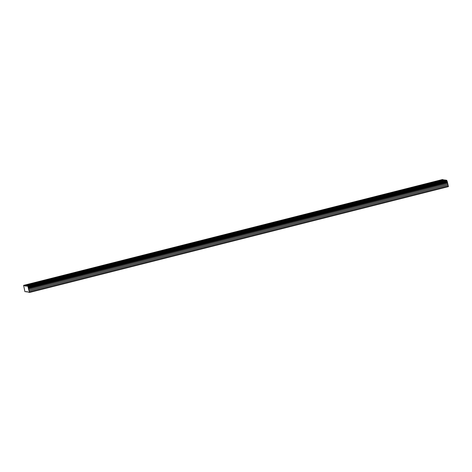 <?xml version="1.0" encoding="UTF-8"?>
<svg xmlns="http://www.w3.org/2000/svg" width="472" height="472" viewBox="0 0 472 472"><rect width="100%" height="100%" fill="white"/><g stroke="black" fill="none" stroke-linecap="round" stroke-linejoin="round"><path stroke-width="0.71" d="M440.447 180.658L442.547 179.938L437.284 181.177L440.447 180.658M28.408 284.758L30.503 284.038L25.24 285.277L28.408 284.758M55.879 277.813L57.973 277.093L52.711 278.338L55.879 277.813M83.343 270.875L85.438 270.155L82.275 270.68L80.181 271.4L83.343 270.875M110.814 263.937L112.908 263.217L109.746 263.742L107.651 264.462L110.814 263.937M138.284 256.992L140.379 256.278L137.216 256.803L135.122 257.517L138.284 256.992M165.755 250.054L167.849 249.334L164.687 249.859L162.592 250.579L165.755 250.054M193.225 243.115L195.32 242.396L190.057 243.64L193.225 243.115M220.695 236.177L222.79 235.457L217.527 236.702L220.695 236.177M248.166 229.233L250.26 228.519L247.092 229.044L244.997 229.758L248.166 229.233M275.63 222.294L277.725 221.575L274.562 222.1L272.468 222.819L275.63 222.294M303.101 215.356L305.195 214.636L299.938 215.881L303.101 215.356M330.571 208.417L332.666 207.698L327.409 208.943L330.571 208.417M358.041 201.473L360.136 200.759L356.974 201.278L354.879 201.998L358.041 201.473M385.512 194.535L387.606 193.815L382.344 195.06L385.512 194.535M412.982 187.596L415.077 186.877L411.908 187.402L409.814 188.121L412.982 187.596M443.013 181.118L445.114 180.404L441.945 180.923L439.851 181.643L443.013 181.118M30.975 285.218L33.069 284.504L29.901 285.023L27.807 285.743L30.975 285.218M58.445 278.279L60.54 277.56L55.277 278.805L58.445 278.279M85.91 271.341L88.004 270.621L84.842 271.146L82.748 271.866L85.91 271.341M113.38 264.397L115.475 263.683L110.218 264.922L113.38 264.397M140.851 257.458L142.945 256.738L137.688 257.983L140.851 257.458M168.321 250.52L170.416 249.8L165.159 251.045L168.321 250.52M195.792 243.582L197.886 242.862L192.623 244.107L195.792 243.582M223.262 236.637L225.356 235.923L222.188 236.448L220.094 237.162L223.262 236.637M250.726 229.699L252.827 228.979L249.658 229.504L247.564 230.224L250.726 229.699M278.197 222.76L280.291 222.041L275.034 223.285L278.197 222.76M305.667 215.822L307.762 215.102L302.505 216.347L305.667 215.822M333.138 208.878L335.232 208.164L332.07 208.689L329.975 209.403L333.138 208.878M360.608 201.939L362.702 201.219L359.54 201.745L357.446 202.464L360.608 201.939M388.078 195.001L390.173 194.281L384.91 195.526L388.078 195.001M415.549 188.062L417.643 187.343L412.38 188.582L415.549 188.062M26.709 291.956L26.697 291.619L29.488 292.463L27.842 286.144L25.376 286.032L23.6 285.371L24.927 291.637L27.482 291.761M444.358 180.21L442.512 179.537L23.6 285.371M28.467 287.849L447.379 182.015L446.754 180.31L445.131 180.015L26.22 285.849M447.379 182.015L448.4 186.629L29.488 292.463M444.134 179.832L25.223 285.666M25.376 286.032L444.288 180.198M446.754 180.31L27.842 286.144M28.485 288.445L447.397 182.611M447.426 183.46L28.515 289.295M28.751 290.292L447.662 184.458M448.176 185.384L29.264 291.218M446.978 180.841L28.066 286.675M28.473 287.955L447.379 182.121M448.388 186.292L29.476 292.127M447.202 181.366L28.291 287.2M447.249 181.484L28.344 287.318"/></g></svg>
